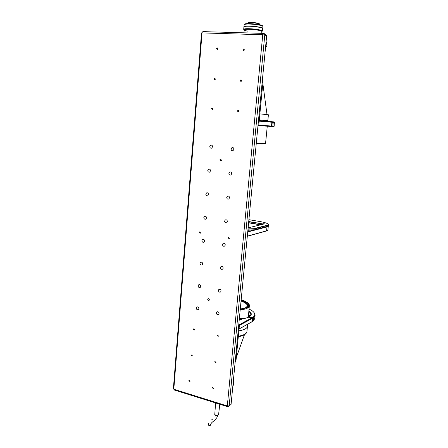 <?xml version="1.0" encoding="UTF-8"?>
<svg xmlns="http://www.w3.org/2000/svg" width="448" height="448" viewBox="0 0 448 448"><rect width="100%" height="100%" fill="white"/><g stroke="black" fill="none" stroke-linecap="round" stroke-linejoin="round"><path stroke-width="0.67" d="M207.726 299.415C207.861 300.345 208.303 300.664 209.054 300.367L209.339 299.796C209.205 298.866 208.762 298.547 208.012 298.838L207.726 299.415M196.263 307.994C196.487 309.512 197.204 310.033 198.419 309.562L198.878 308.633C198.66 307.121 197.943 306.6 196.728 307.059L196.263 307.994M198.122 285.807C198.33 287.308 199.041 287.829 200.256 287.386L200.76 286.406C200.553 284.911 199.847 284.385 198.632 284.822L198.122 285.807M200.004 263.334C200.2 264.813 200.9 265.339 202.11 264.925L202.664 263.889C202.474 262.416 201.774 261.884 200.57 262.293L200.004 263.334M201.914 240.57C202.087 242.021 202.776 242.558 203.98 242.172L204.596 241.08C204.422 239.63 203.734 239.092 202.53 239.473L201.914 240.57M203.846 217.504C204.002 218.932 204.68 219.475 205.873 219.122L206.55 217.974C206.394 216.546 205.722 216.009 204.529 216.35L203.846 217.504M205.806 194.141C205.946 195.541 206.601 196.084 207.788 195.776L208.527 194.561C208.393 193.166 207.738 192.618 206.556 192.92L205.806 194.141M216.362 312.894C216.602 314.468 217.358 314.989 218.618 314.462L219.061 313.555C218.82 311.987 218.064 311.461 216.804 311.982L216.362 312.894M218.378 290.394C218.607 291.945 219.352 292.471 220.618 291.967L221.099 291.01C220.875 289.458 220.13 288.932 218.87 289.425L218.378 290.394M220.427 267.596C220.634 269.125 221.368 269.657 222.634 269.181L223.166 268.167C222.964 266.638 222.23 266.106 220.965 266.571L220.427 267.596M222.499 244.496C222.69 246.002 223.412 246.534 224.672 246.098L225.266 245.022C225.075 243.516 224.353 242.978 223.098 243.41L222.499 244.496M224.599 221.088C224.767 222.572 225.478 223.11 226.733 222.712L227.388 221.57C227.22 220.091 226.509 219.554 225.26 219.946L224.599 221.088M226.727 197.372C226.873 198.822 227.573 199.371 228.81 199.013L229.538 197.809C229.393 196.358 228.698 195.81 227.461 196.162L226.727 197.372M216.541 48.714L217.314 49.571L217.969 48.77L217.202 47.908L216.541 48.714M242.956 49.823L243.768 50.702L244.44 49.885L243.634 49.006L242.956 49.823M240.162 80.696L241.03 81.57L241.629 80.797L240.766 79.923L240.162 80.696M214.015 78.988L214.838 79.845L215.426 79.083L214.609 78.226L214.015 78.988M211.529 108.78L212.402 109.626L212.929 108.903L212.061 108.052L211.529 108.78M237.412 111.065L238.336 111.922L238.868 111.194L237.944 110.337L237.412 111.065M212.352 387.856L213.511 388.634L213.674 388.254L212.514 387.481L212.352 387.856M193.133 329.33L194.214 330.109L194.426 329.666L193.346 328.888L193.133 329.33M217.084 335.58L218.226 336.364L218.428 335.933L217.286 335.154L217.084 335.58M214.698 361.922L215.852 362.695L216.031 362.298L214.883 361.519L214.698 361.922M190.971 355.236L192.063 356.014L192.254 355.6L191.162 354.822L190.971 355.236M188.843 380.755L189.941 381.534L190.114 381.142L189.017 380.363L188.843 380.755M209.798 146.479C209.899 147.812 210.521 148.366 211.663 148.148L212.57 146.804C212.47 145.477 211.854 144.917 210.711 145.13L209.798 146.479M231.067 148.977C231.174 150.354 231.829 150.914 233.033 150.657L233.929 149.313C233.822 147.935 233.173 147.375 231.974 147.622L231.067 148.977M228.883 173.337C229.012 174.754 229.69 175.308 230.91 174.994L231.717 173.723C231.594 172.306 230.922 171.752 229.701 172.054L228.883 173.337M207.788 170.47C207.906 171.836 208.55 172.385 209.714 172.122L210.538 170.839C210.42 169.478 209.782 168.924 208.617 169.182L207.788 170.47M219.845 159.914L221.026 160.922L221.547 160.126L220.371 159.118L219.845 159.914M199.153 232.54L200.166 233.346L200.486 232.786L199.472 231.98L199.153 232.54M228.077 237.888L229.169 238.694L229.471 238.146L228.379 237.339L228.077 237.888M202.877 31.618L201.494 33.096L202.877 31.618L263.536 33.398L262.752 34.754L264.779 35.028L263.536 33.398L265.429 34.11L266.661 35.728L231.073 404.393L229.174 405.843L227.315 405.944L227.83 406.75L229.174 405.843L264.779 35.028L266.661 35.728M202.031 32.906L262.752 34.754L227.315 405.944L173.807 389.239L202.031 32.906M227.83 406.75L174.423 390.046L173.398 388.455L201.494 33.096M233.559 382.766L233.705 384.306L233.313 385.28L233.996 381.254M233.475 379.512L233.246 381.892M233.492 379.338L234.002 381.209L233.167 382.715M232.842 386.109L233.699 384.345M254.856 316.232L254.783 318.629L253.243 320.88L253.562 317.71L255.125 315.274M249.155 309.03L252.392 310.951C255.578 313.454 255.522 315.711 252.224 317.733L252.582 318.254L255.108 315.386L253.859 312.334M252.224 317.733L248.741 317.19M249.603 316.618L250.774 314.849C250.942 313.762 250.314 312.665 248.903 311.545M249.038 316.966C252.028 315.146 252.006 313.102 248.976 310.845M249.962 316.294L248.578 314.838M249.682 315.913L248.567 314.955M250.785 314.233L251.238 314.524M252.823 321.289L251.731 321.961M252.582 318.254L252.241 321.653L251.798 321.978M252.241 321.653L254.8 318.5M251.261 313.835L250.533 313.398M241.758 319.738L239.848 319.407L241.758 319.738M239.361 318.534L244.373 318.595L248.657 317.173L251.849 317.94L238.739 325.007M239.053 329.011L251.86 321.86L239.064 328.922M251.849 317.94L252.202 318.461L251.86 321.86M252.202 318.461L238.874 325.679M235.267 360.948L236.012 360.472L235.133 362.331M238.588 326.558L239.327 326.155L236.012 360.472M238.689 325.506L239.327 326.155M265.625 46.474L265.933 46.726L265.558 47.191M265.681 45.931L266.386 46.474L265.972 46.844M266.442 42.017L266.095 41.597M266.773 42.476L266.073 41.826M266.409 46.211L266.129 45.802L266.454 42.392L266.745 42.739L266.358 43.422M274.221 126.174L271.869 126.062L271.393 126.493L273.252 126.51M267.753 121.318L273.879 121.906L267.758 121.302M271.029 126.459L271.393 126.493M271.869 121.755L272.25 122.27L271.869 126.062M274.585 122.573L274.551 122.713C274.182 123.183 274.159 126.874 274.232 126.067L272.849 126.011L273.207 122.472L274.596 122.455L272.25 122.27M259.213 120.602L271.494 121.722L259.207 120.646M267.596 121.873L268.05 121.419M267.596 121.834L261.99 121.335M263.71 121.044L263.334 121.503M258.731 125.591L271.018 126.465L271.494 126.034L258.776 125.11M259.162 121.145L271.874 122.237L271.494 126.034M271.874 122.237L271.494 121.722M261.783 86.274L262.522 86.425L258.726 125.642L257.986 125.591M262.007 83.978L262.522 86.425M247.722 231.974L266.974 226.895L266.571 230.849L247.313 236.169M266.347 231.034L247.302 236.303M266.89 230.748L267.921 229.919M266.661 230.938L267.523 230.468M247.75 231.644L266.795 226.643L266.974 226.895L268.307 226.106L267.91 230.02M247.878 230.3L255.024 229.734L267.142 226.542M248.612 222.706L260.865 224.801M264.55 223.871L263.502 223.731L264.55 223.871M262.595 224.364L263.038 224.252M248.73 221.525L262.735 223.905L248.702 221.782M261.022 224.762L248.618 222.645M262.735 223.905L263.306 224.185L248.114 227.858M255.024 229.734L247.901 230.115M268.363 225.568L267.372 226.352M268.184 224.23L268.442 224.795L267.109 225.579L267.019 226.458L255.254 229.544L255.343 228.631L267.109 225.579L266.93 225.327C268.397 224.924 268.643 224.398 267.663 223.748C266.297 222.925 263.592 222.169 259.549 221.474L248.903 219.682M248.013 228.917L255.343 228.631L247.985 229.191M255.158 228.362L266.93 225.327M248.601 222.818L260.59 224.868M267.747 121.374L267.82 120.686L259.28 119.913L267.82 120.686L268.402 114.783L259.868 113.859M243.701 29.299L243.914 26.914C244.502 26.135 247.856 26.001 253.971 26.522C259.297 27.121 262.209 27.815 262.707 28.594L262.702 28.655M244.009 29.697L243.695 29.305C244.479 28.594 247.822 28.493 253.742 29.002C258.882 29.574 261.789 30.24 262.461 30.985L261.968 31.416M247.559 31.114C240.565 29.814 245.442 28.711 253.658 29.568C258.541 30.106 261.302 30.727 261.946 31.433L261.873 31.662M259.655 24.321L259.655 24.282C259.336 23.761 257.482 23.313 254.106 22.926C250.432 22.607 248.304 22.686 247.722 23.15L247.671 23.632M259.437 24.041L259.314 23.884C259.79 22.91 248.27 21.79 248.13 22.798M244.177 30.016L244.121 29.837C244.866 29.17 248.046 29.075 253.663 29.557C258.798 30.156 261.542 30.811 261.884 31.539M262.578 26.079L262.489 25.967C263.29 24.438 244.782 22.646 244.636 24.237M262.909 26.51L262.914 26.454C262.416 25.654 259.504 24.954 254.173 24.343C248.354 23.845 245.006 23.957 244.121 24.679L243.936 26.667M262.69 28.532L262.724 28.409C262.226 27.63 259.314 26.936 253.988 26.331C247.873 25.816 244.518 25.945 243.93 26.729L243.947 26.79M262.668 28.504C263.088 26.942 244.098 25.15 243.981 26.746L243.981 26.746M262.679 28.409L262.679 28.409C263.094 26.841 244.11 25.049 243.992 26.645L243.975 26.734M247.643 324.274L247.425 326.463C246.971 328.502 244.121 329.963 238.874 330.854C244.121 329.963 246.971 328.502 247.425 326.463L247.453 326.166M241.158 299.958C245.515 301.398 247.99 302.971 248.584 304.679L248.629 305.458C248.198 307.244 245.409 308.498 240.262 309.215M241.052 301.045C244.535 302.288 246.579 303.626 247.173 305.066L247.262 305.945L246.45 307.216M247.257 305.379L247.733 304.993C247.918 306.113 247.055 307.076 245.14 307.894L240.274 309.109M248.651 305.06L247.733 304.993M241.108 300.479C244.832 301.767 247.016 303.167 247.649 304.679L247.173 305.066M248.578 304.741L247.649 304.679M208.275 424.676L208.23 424.766C208.706 425.522 209.384 425.723 210.269 425.376L210.325 425.146M215.617 402.931L214.754 414.607L216.72 415.666L218.562 414.954M218.478 403.827L215.69 402.954M254.789 318.59L253.394 319.346M274.221 126.185L272.854 125.966M248.388 231.476L248.354 231.806M249.637 231.465L249.67 231.14M266.51 226.716L266.476 227.03M256.29 143.186L265.569 143.366M267.271 126.202L265.569 143.405C264.499 144.049 261.397 144.122 256.245 143.629L265.065 143.774M249.48 305.777L249.458 305.984C248.976 307.922 245.89 309.249 240.19 309.971M241.17 299.813C246.473 301.75 249.088 303.386 249.015 304.707C250.298 306.449 247.374 308.011 240.246 309.383M238.358 336.213C243.594 335.289 246.445 333.788 246.91 331.699L246.938 331.397M228.379 237.339L228.777 237.233M199.472 231.98L199.836 231.896M220.959 159.096L220.371 159.118M208.617 169.182L209.513 169.131M229.701 172.054L230.681 171.987M231.974 147.622L233.016 147.622M210.711 145.13L211.658 145.135M238.504 110.398L237.944 110.337M212.554 108.108L212.061 108.052M215.107 78.322L214.609 78.226M241.332 80.041L240.766 79.923M244.199 49.179L243.634 49.006M217.7 48.048L217.202 47.908M227.461 196.162L228.374 196.028M225.26 219.946L226.1 219.766M223.098 243.41L223.854 243.202M220.965 266.571L221.648 266.336M218.87 289.425L219.481 289.178M216.804 311.982L217.353 311.73M206.556 192.92L207.396 192.819M204.529 216.35L205.307 216.205M202.53 239.473L203.246 239.294M200.57 262.293L201.219 262.091M198.632 284.822L199.22 284.603M196.728 307.059L197.26 306.835M208.359 298.693L208.012 298.838M233.677 384.586L233.705 384.306M233.974 381.494L234.002 381.209M250.69 315.65L250.774 314.849M265.933 46.726L266.342 46.368M266.778 42.398L266.745 42.739M266.414 46.138L266.386 46.474M273.14 126.605L273.644 126.179M274.551 122.713L273.19 122.595M261.985 121.391L262.035 120.898M266.728 226.962L266.762 226.654M268.442 224.795L268.352 225.669M262.382 80.046L266.879 113.652M261.71 33.342L261.89 31.483M243.925 32.822L244.194 29.842M262.707 28.594L262.478 31.041M261.946 31.433L262.461 30.985M259.655 24.282L259.61 24.741M244.121 29.837L243.695 29.355M262.914 26.454L262.724 28.409M236.292 357.526L244.462 334.74M248.332 317.33L249.402 305.038M249.385 304.976C248.612 302.988 245.874 301.258 241.17 299.79M238.302 336.75C243.432 335.866 246.299 334.18 246.91 331.699L247.425 326.463M215.471 415.386L215.079 416.377M208.981 422.834L208.23 424.766M217.622 415.615L216.927 417.536C213.058 422.559 212.638 421.002 210.734 424.116L210.319 425.281M218.557 414.999L219.755 404.225M212.918 418.796L211.512 419.972"/></g></svg>
